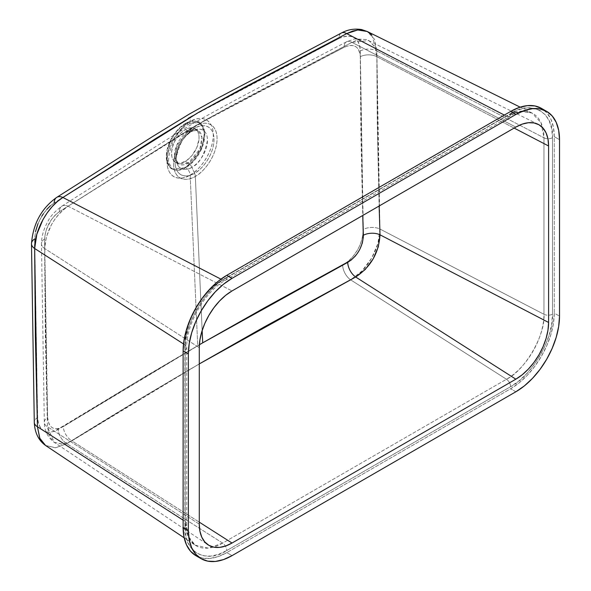 <?xml version="1.0" encoding="UTF-8"?>
<svg xmlns="http://www.w3.org/2000/svg" width="591" height="591" viewBox="0 0 591 591"><rect width="100%" height="100%" fill="white"/><g stroke="black" fill="none" stroke-linecap="round" stroke-linejoin="round"><path stroke-width="0.44" stroke-dasharray="2.96 2.22" d="M188.278 163.079L178.548 164.039L174.618 156.999L176.694 145.312L188.278 131.313A6.176 3.568 -120 0 0 191.351 131.623A6.176 3.568 -120 0 0 191.853 131.224C184.466 134.467 179.265 143.48 176.236 158.277C176.45 171.501 187.281 170.651 191.853 167.29A6.176 3.568 -120 0 0 188.278 163.079L185.308 161.365A19.451 11.229 120 0 0 198.015 144.226A19.451 11.229 120 0 0 195.037 128.639A19.451 11.229 120 0 0 185.308 129.599L188.278 131.313A19.451 11.229 -60 0 1 198 130.345A19.451 11.229 -60 0 1 200.984 145.933A19.451 11.229 -60 0 1 188.278 163.079A19.451 11.229 -60 0 1 178.548 164.039A19.451 11.229 -60 0 1 175.564 148.452A19.451 11.229 -60 0 1 188.278 131.313L185.308 129.599L187.99 128.358L191.794 127.73L194.033 128.166L195.939 129.266L198.015 132.066L198.997 136.019L198.997 139.136L196.744 147.706L191.794 155.743L186.66 160.508L181.319 162.983L178.822 163.234L175.586 162.326L173.178 159.969L171.818 156.371L171.619 151.828L172.602 146.738L174.677 141.544L177.669 136.691L181.319 132.591L185.308 129.599A19.451 11.229 120 0 0 172.602 146.738A19.451 11.229 120 0 0 175.586 162.326A19.451 11.229 120 0 0 185.308 161.365L188.278 163.079A6.176 3.568 60 0 1 191.853 167.29A22.081 12.751 120 0 0 207.471 140.244A22.081 12.751 120 0 0 191.853 131.224L194.55 128.336A6.176 3.568 -120 0 0 195.333 126.156C188.972 128.823 173.887 145.068 173.591 163.825C173.887 182.235 188.972 181.06 195.333 176.377A6.176 3.568 -120 0 0 194.55 173.296C188.854 177.492 175.342 178.541 175.084 162.06C175.342 145.26 188.854 130.722 194.55 128.336A27.533 15.898 -60 0 1 214.016 139.579A27.533 15.898 -60 0 1 194.55 173.296L191.853 167.29L194.55 173.296A27.533 15.898 -60 0 1 175.084 162.06A27.533 15.898 -60 0 1 194.55 128.336L191.853 131.224A22.081 12.751 120 0 0 176.236 158.277A22.081 12.751 120 0 0 191.853 167.29C199.233 164.054 204.442 155.034 207.471 140.244C207.256 127.021 196.419 127.863 191.853 131.224A6.176 3.568 60 0 1 191.351 131.623A6.176 3.568 60 0 1 188.278 131.313L198 130.345L201.93 137.393L199.854 149.08L188.278 163.079M200.172 344.287L197.712 345.713L190.162 174.995A6.176 3.568 -120 0 0 185.796 167.696A6.176 3.568 60 0 1 190.162 174.995C196.929 172.158 212.974 154.879 213.292 134.925C212.974 115.341 196.929 116.59 190.162 121.569A6.176 3.568 60 0 1 188.884 124.14A6.176 3.568 60 0 1 185.796 123.829L199.226 122.5L204.656 132.229L201.79 148.363L185.796 167.696A26.861 15.506 -60 0 1 172.365 169.026A26.861 15.506 -60 0 1 168.25 147.499A26.861 15.506 -60 0 1 185.796 123.829L185.308 123.549A26.861 15.506 120 0 0 167.763 147.218A26.861 15.506 120 0 0 171.878 168.745A26.861 15.506 120 0 0 185.308 167.416L185.796 167.696L185.308 167.416A26.861 15.506 120 0 0 202.853 143.746A26.861 15.506 120 0 0 198.739 122.219A26.861 15.506 120 0 0 185.308 123.549L185.796 123.829A26.861 15.506 -60 0 1 199.226 122.5A26.861 15.506 -60 0 1 203.348 144.027A26.861 15.506 -60 0 1 185.796 167.696L172.365 169.026L166.943 159.304L169.809 143.162L185.796 123.829A6.176 3.568 -120 0 0 188.884 124.14A6.176 3.568 -120 0 0 190.162 121.569A32.712 18.89 120 0 0 167.024 161.639A32.712 18.89 120 0 0 190.162 174.995L197.712 345.713L144.81 376.755L54.32 431.386L48.743 432.39L43.911 431.046L40.254 427.478L38.629 424.006L37.735 419.824L34.921 294.362L34.662 238.934L35.519 231.509M192.6 115.836L231.539 94.789L338.902 38.548L190.368 117.114L190.162 121.569L190.368 117.114L54.18 202.927L113.28 165.273M121.739 159.888L188.145 118.407M50.398 205.794L54.18 202.927C42.375 211.822 35.866 223.826 34.662 238.934A12.352 7.144 0.1 0 0 31.486 243.706M43.379 213.772L46.741 209.465M37.987 223.694L41.835 216.136M362.689 212.775L360.311 56.677L360.894 134.401L362.689 212.775M360.237 54.956L360.311 56.677C359.372 46.312 353.972 43.195 344.102 47.31L348.816 45.61L351.763 45.411L354.408 45.965L356.646 47.265L358.412 49.252L360.237 54.956M334.75 52.2L344.102 47.31A12.352 6.73 62.4 0 1 346.636 41.754A12.352 6.73 62.4 0 1 351.918 42.353L515.847 127.08L351.918 42.353L240.16 101.024L203.614 120.985L169.159 142.017L68.098 206.215L232.027 290.942L68.098 206.215L63.518 209.569L59.122 213.861L55.066 218.929L51.528 224.558L46.43 236.725L44.635 248.501L199.278 347.663L44.635 248.501L45.367 337.217L47.487 426.798L49.511 436.616L54.217 442.327L62.698 444.21L71.858 440.871L199.278 522.149L71.858 440.871L140.791 398.607L199.278 363.916L71.858 440.871A12.352 7.358 58.2 0 1 63.289 426.599L57.46 428.778L54.8 428.697L52.429 427.825L50.471 426.207L48.972 423.887L47.605 417.542L45.212 316.658L44.635 238.934L44.923 235.27L46.386 229.411L51.195 219.926L55.096 215.198L59.381 211.696L190.915 128.35L218.094 113.302L334.75 52.2M195.333 126.156L195.355 125.75L195.333 126.156A30.754 17.752 120 0 0 173.591 163.825A30.754 17.752 120 0 0 195.333 176.377A30.754 17.752 120 0 0 217.082 138.715A30.754 17.752 120 0 0 195.333 126.156A6.176 3.568 60 0 1 194.55 128.336C200.246 124.147 213.75 123.091 214.016 139.579C213.75 156.371 200.246 170.91 194.55 173.296A6.176 3.568 60 0 1 195.333 176.377L202.152 330.524L195.333 176.377C201.694 173.717 216.779 157.472 217.082 138.715C216.779 120.298 201.694 121.48 195.333 126.156M554.269 136.661A61.752 35.652 120 0 0 541.482 108.389L546.911 112.896L550.945 119.279L553.435 127.309L554.269 136.661L554.269 313.127L559.514 316.148L554.269 313.127L553.435 323.447L550.945 334.336L546.911 345.388L541.482 356.159L534.862 366.25L527.32 375.27L519.127 382.865L510.609 388.752L226.789 552.615L232.027 555.643L226.789 552.615L218.271 556.567L210.078 558.429L202.528 558.126L195.916 555.673A61.752 35.652 120 0 0 226.789 552.615L510.609 388.752A61.752 35.652 120 0 0 554.269 313.127L554.269 136.661L559.514 139.683L554.269 136.661M515.847 391.781L510.609 388.752L515.847 391.781M199.278 524.128L47.487 426.798L199.278 524.128M376.844 56.699L514.133 128.07L376.844 56.699L374.945 47.036L368.887 40.58L365.763 39.523L361.47 39.294L356.779 40.247L351.918 42.353L368.887 40.58L374.768 46.659L376.844 56.699A12.352 7.144 0.1 0 0 360.311 56.677A12.352 7.144 -179.9 0 1 376.844 56.699L379.134 206.008L377.272 123.12L376.844 56.699M199.374 344.752L132.369 384.342L63.289 426.599L202.698 342.832M226.789 550.539L510.609 386.677L518.772 381.032L526.625 373.748L533.865 365.098L540.211 355.427L545.419 345.092L549.283 334.506L551.669 324.06L552.474 314.168L552.474 137.696L551.669 128.727L549.283 121.037L545.419 114.913L540.211 110.591L533.865 108.242L526.625 107.954L518.772 109.741L510.609 113.524L226.789 277.386L218.618 283.03L210.765 290.314L203.533 298.965L197.187 308.635L191.979 318.97L188.115 329.556L185.729 340.002L184.924 349.902L184.924 526.367L185.729 535.335L188.115 543.026L191.979 549.15L197.187 553.471L203.533 555.821L210.765 556.109L218.618 554.321L226.789 550.539L510.609 386.677C531.316 376.881 554.343 337.003 552.474 314.168A6.176 3.568 180 0 1 543.971 314.294A53.035 30.621 -60 0 1 506.472 379.252L222.652 543.114A53.035 30.621 -60 0 1 213.477 547.096A53.035 30.621 -60 0 1 195.17 545.138A53.035 30.621 -60 0 1 185.146 521.461L183.121 520.161L185.146 521.461L185.146 344.989A53.035 30.621 -60 0 1 222.652 280.031L506.472 116.176A53.035 30.621 -60 0 1 531.989 113.007A53.035 30.621 -60 0 1 542.833 127.892A53.035 30.621 -60 0 1 543.971 137.829L543.971 314.294L379.939 229.02L543.971 314.294C545.648 334.75 525.022 370.476 506.472 379.252L350.626 279.846L506.472 379.252A6.176 3.568 60 0 1 510.609 386.677A6.176 3.568 -120 0 0 506.472 379.252L222.652 543.114L66.805 443.708L222.652 543.114A6.176 3.568 60 0 1 225.415 546.077A6.176 3.568 60 0 1 226.789 550.539A6.176 3.568 -120 0 0 222.652 543.114L208.231 548.108L195.17 545.138L187.539 535.298L185.146 521.461A6.176 3.568 180 0 1 186.734 523.848A6.176 3.568 180 0 1 184.924 526.367C183.055 551.366 206.074 564.656 226.789 550.539M34.662 238.934L37.565 417.497C39.169 431.511 46.061 435.486 58.243 429.435A12.352 7.358 -121.8 0 0 66.805 443.708L55.273 447.793L45.573 445.466L55.761 447.749L66.805 443.708L135.767 401.481L188.27 370.306L259.619 329.586L350.626 279.846L362.069 270.914L371.65 258.127L377.93 243.433L379.939 229.02L377.627 139.602L376.844 50.944L543.971 137.829L376.844 50.944L374.561 39.302L367.233 31.493M504.337 115.068L506.472 116.176L504.337 115.068M220.931 279.144L222.652 280.031L220.931 279.144M183.52 343.947L185.146 344.989L183.52 343.947M371.673 34.869L376.844 50.944A12.352 7.144 0.1 0 0 360.311 50.922C359.099 37.24 351.963 33.118 338.902 38.548A12.352 6.737 62.4 0 1 341.428 33.007A12.352 6.737 -117.6 0 0 338.902 38.548L343.112 36.797L347.139 36.036L352.531 36.775L355.486 38.489L357.806 41.119L359.409 44.554L360.215 48.654L361.064 139.786L363.295 229.441L362.579 237.013L360.082 244.888L357.54 249.986L352.635 256.945L348.816 260.86L344.752 263.985L260.513 310.135L200.201 344.272M190.162 174.995A32.712 18.89 120 0 0 213.292 134.925A32.712 18.89 120 0 0 190.162 121.569C183.395 124.406 167.342 141.685 167.024 161.639C167.342 181.223 183.395 179.974 190.162 174.995M185.308 167.416L192.577 161.55L197.357 155.477L201.103 148.548L203.481 141.352L204.213 132.421L202.853 126.954L199.987 123.091L195.857 121.155L190.819 121.31L187.17 122.581L181.6 126.112L178.039 129.414L171.878 137.725L169.514 142.416L167.135 149.612L166.403 158.543L167.135 162.34L169.514 166.788L173.259 169.395L176.354 169.994L179.797 169.654L185.308 167.416M56.721 197.379A12.352 7.506 -122.5 0 0 54.18 202.927M37.565 417.497A12.352 6.863 -1.6 0 0 34.285 422.329A12.352 6.863 178.4 0 1 37.565 417.497M66.805 443.708A12.352 7.358 58.2 0 1 58.243 429.435L197.712 345.713L342.654 265.233A12.352 6.9 -118.3 0 0 350.626 279.846C252.416 332.194 157.812 386.81 66.805 443.708M360.311 50.922A12.352 7.144 -179.9 0 1 376.844 50.944L379.939 229.02A12.352 6.885 -1.8 0 0 363.295 229.441L360.311 50.922M350.626 279.846A12.352 6.9 61.7 0 1 342.654 265.233C355.575 256.819 362.453 244.888 363.295 229.441A12.352 6.885 178.2 0 1 379.939 229.02C380.737 247.193 366.671 271.491 350.626 279.846M344.102 47.31L195.355 125.75L59.381 211.696A12.352 7.506 57.5 0 1 61.922 206.133A12.352 7.506 57.5 0 1 68.098 206.215L203.614 120.985L351.918 42.353A12.352 6.73 -117.6 0 0 346.636 41.754A12.352 6.73 -117.6 0 0 344.102 47.31M59.381 211.696C50.442 218.456 45.522 227.542 44.635 238.934A12.352 7.144 0.1 0 0 41.459 243.706A12.352 7.144 0.1 0 0 44.635 248.501C46.039 230.719 53.862 216.624 68.098 206.215A12.352 7.506 -122.5 0 0 61.922 206.133A12.352 7.506 -122.5 0 0 59.381 211.696M44.635 238.934L47.605 417.542A12.352 6.856 -1.6 0 0 44.318 422.373A12.352 6.856 -1.6 0 0 47.487 426.798L44.635 248.501A12.352 7.144 -179.9 0 1 41.459 243.706A12.352 7.144 -179.9 0 1 44.635 238.934M71.858 440.871L62.277 444.255L54.217 442.327L47.487 426.798A12.352 6.856 178.4 0 1 44.318 422.373A12.352 6.856 178.4 0 1 47.605 417.542C48.846 428.18 54.077 431.201 63.289 426.599A12.352 7.358 -121.8 0 0 71.858 440.871M543.971 314.294A6.176 3.568 0 0 0 552.474 314.168L552.474 137.696A6.176 3.568 180 0 1 547.923 138.737A6.176 3.568 180 0 1 543.971 137.829L543.971 314.294M552.474 137.696C554.343 112.696 531.316 99.406 510.609 113.524A6.176 3.568 60 0 1 509.331 116.353A6.176 3.568 60 0 1 506.472 116.176L519.652 111.322L531.989 113.007L541.09 122.839L543.971 137.829A6.176 3.568 0 0 0 552.474 137.696M506.472 116.176A6.176 3.568 -120 0 0 509.331 116.353A6.176 3.568 -120 0 0 510.609 113.524L226.789 277.386A6.176 3.568 60 0 1 225.511 280.215A6.176 3.568 60 0 1 222.652 280.031L506.472 116.176M184.924 526.367A6.176 3.568 0 0 0 186.734 523.848A6.176 3.568 0 0 0 185.146 521.461L185.146 344.989A6.176 3.568 180 0 1 186.734 347.375A6.176 3.568 180 0 1 184.924 349.902L184.924 526.367M226.789 277.386C206.074 287.182 183.055 327.059 184.924 349.902A6.176 3.568 0 0 0 186.734 347.382A6.176 3.568 0 0 0 185.146 344.989C183.469 324.533 204.094 288.807 222.652 280.031A6.176 3.568 -120 0 0 225.511 280.215A6.176 3.568 -120 0 0 226.789 277.386M175.586 162.326L178.548 164.039C176.864 161.099 176.207 164.357 176.606 154.332C178.807 144.256 183.727 136.684 191.366 131.616C195.185 129.924 197.394 129.495 198 130.345L195.037 128.639M171.878 168.745L172.365 169.026C163.086 167.113 171.796 132.125 188.884 124.14C196.19 121.524 199.64 120.978 199.226 122.5L198.739 122.219M538.128 124.317L366.494 39.582L354.681 38.873L346.644 41.747L273.293 80.184C250.392 91.937 224.683 105.752 196.168 121.62L173.968 135.066L61.922 206.133C54.837 211.43 50.213 216.439 48.056 221.137C43.719 228.798 41.518 236.326 41.459 243.706L44.318 422.38C44.369 427.086 45.522 435.87 54.217 442.327L208.032 544.806M520.154 107.156L531.989 113.007L526.965 111.581C523.079 111.115 518.521 112.017 513.306 114.307L225.511 280.215C205.225 291.104 186.025 324.363 186.734 347.375L186.734 523.848C186.859 531.649 188.426 537.544 191.44 541.533L195.17 545.138L184.185 537.817"/><path stroke-width="0.89" d="M188.145 118.407L192.6 115.836M113.28 165.273L121.739 159.888M46.741 209.465L50.398 205.794M41.835 216.136L43.379 213.772M35.519 231.509L37.987 223.694M202.698 342.832L347.707 262.389A12.352 6.893 -118.2 0 0 355.671 277.009A12.352 6.893 61.8 0 1 347.707 262.389C357.533 255.977 362.748 246.927 363.362 235.248A12.352 6.885 178.2 0 1 380.013 234.812L379.134 206.008L380.013 234.812L548.596 322.457L380.013 234.812C378.897 252.882 370.786 266.947 355.671 277.009L515.847 379.178L522.237 374.76L528.376 369.065L534.042 362.298L539.007 354.733L543.077 346.651L546.106 338.362L547.968 330.192L548.596 322.457L548.596 145.984L547.968 138.974L546.106 132.953L543.077 128.166L539.007 124.782L534.042 122.943L528.376 122.721L522.237 124.117L515.847 127.08L232.027 290.942L225.636 295.352L219.497 301.055L213.839 307.815L208.874 315.387L204.796 323.462L201.775 331.75L199.913 339.921L199.278 347.663L199.278 524.128L199.913 531.139L201.775 537.16L204.796 541.947L208.874 545.33L213.839 547.17L219.497 547.392L225.636 545.995L232.027 543.033L515.847 379.178L355.671 277.009L199.278 363.916L264.642 326.697L355.671 277.009L365.179 269.562L373.128 258.947L378.336 246.743L380.013 234.812A12.352 6.885 -1.8 0 0 363.362 235.248L362.763 215.456L363.339 237.094L362.342 242.953L360.037 248.9L357.873 252.653L355.294 256.095L350.877 260.321L265.522 307.261L202.698 342.832L202.152 330.524L202.698 342.832L199.374 344.752M515.847 114.469A61.752 35.652 -60 0 1 546.719 111.411A61.752 35.652 -60 0 1 559.514 139.683L559.514 316.148A61.752 35.652 -60 0 1 515.847 391.781L232.027 555.643A61.752 35.652 -60 0 1 201.154 558.702A61.752 35.652 -60 0 1 188.366 530.43L183.121 527.408L183.121 350.936L188.366 353.965A61.752 35.652 -60 0 1 232.027 278.331L226.789 275.31L510.609 111.448L515.847 114.469L232.027 278.331L226.789 275.31A61.752 35.652 120 0 0 183.121 350.936L188.366 353.965L188.366 530.43L183.121 527.408A61.752 35.652 120 0 0 195.916 555.673L190.487 551.167L186.446 544.784L183.964 536.761L183.121 527.408L183.121 350.936L183.964 340.615L186.446 329.726L190.487 318.675L195.916 307.904L202.528 297.812L210.078 288.792L218.271 281.198L226.789 275.31L510.609 111.448L515.847 114.469L524.365 110.524L532.557 108.663L540.108 108.966L546.719 111.418L552.149 115.917L556.19 122.307L558.672 130.33L559.514 139.683L559.514 316.148L558.672 326.468L556.19 337.365L552.149 348.409L546.719 359.188L540.108 369.279L532.557 378.292L524.365 385.893L515.847 391.781L232.027 555.643L223.509 559.588L215.316 561.45L207.773 561.147L201.154 558.702L195.724 554.195L191.691 547.805L189.201 539.782L188.366 530.43L188.366 353.965L189.201 343.644L191.691 332.748L195.724 321.703L201.154 310.925L207.773 300.834L215.316 291.821L223.509 284.219L232.027 278.331L515.847 114.469M541.482 108.389A61.752 35.652 120 0 0 510.609 111.448L519.127 107.496L527.32 105.641L534.862 105.937L541.482 108.389L546.719 111.411M232.027 543.033A46.312 26.735 -60 0 1 208.032 544.806A46.312 26.735 -60 0 1 199.278 524.128L199.278 347.663A46.312 26.735 -60 0 1 232.027 290.942L515.847 127.08A46.312 26.735 -60 0 1 538.128 124.317A46.312 26.735 -60 0 1 548.596 145.984L548.596 322.457A46.312 26.735 -60 0 1 515.847 379.178L232.027 543.033L199.278 522.149L232.027 543.033M514.133 128.07L548.596 145.984L514.133 128.07M183.121 520.161L37.447 426.754L39.892 438.566L45.573 445.474L39.686 438.101L37.447 426.754L183.121 520.161M352.628 31.064L346.71 33.606L504.337 115.068L346.71 33.606L244.319 87.409L198.635 112.342L155.573 138.641L62.897 197.468L220.931 279.144L62.897 197.468L57.416 201.494L52.126 206.673L47.265 212.767L42.973 219.593L36.841 234.258L34.662 248.501L183.52 343.947L34.662 248.501L35.371 337.202L37.447 426.754L34.662 248.501C34.308 230.667 47.893 206.296 62.897 197.468A12.352 7.506 -122.5 0 0 56.721 197.379A12.352 7.506 57.5 0 1 62.897 197.468L198.635 112.342L346.71 33.606A12.352 6.737 -117.6 0 0 341.428 33.007A12.352 6.737 62.4 0 1 346.71 33.606L357.762 29.971L367.233 31.493L363.502 30.222L358.286 29.927L352.628 31.064M54.18 202.927A12.352 7.506 57.5 0 1 56.721 197.379C41.473 208.328 33.066 223.767 31.486 243.706A12.352 7.144 0.1 0 0 34.662 248.501A12.352 7.144 -179.9 0 1 31.486 243.706A12.352 7.144 -179.9 0 1 34.662 238.934M31.486 243.706L34.285 422.336A12.352 6.863 -1.6 0 0 37.447 426.754A12.352 6.863 178.4 0 1 34.285 422.329C34.751 432.693 38.518 440.406 45.573 445.474L184.185 537.817M56.721 197.387L152.515 136.602L189.371 114.041L218.663 97.685L341.443 33C344.125 31.596 350.958 27.917 361.559 29.55L367.233 31.493L371.673 34.869M201.154 558.702L195.916 555.673M367.233 31.493L520.154 107.156"/></g></svg>
